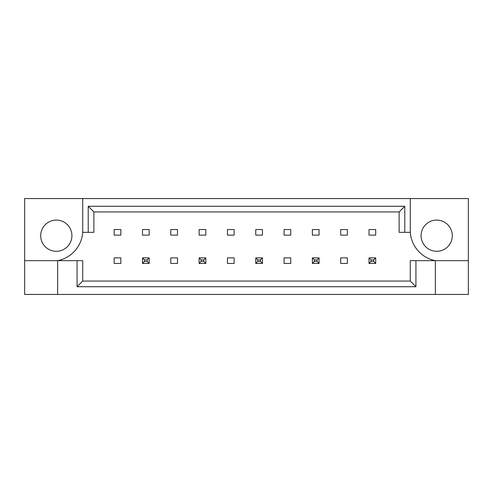 <?xml version="1.0" encoding="UTF-8"?>
<svg xmlns="http://www.w3.org/2000/svg" width="493" height="493" viewBox="0 0 493 493"><rect width="100%" height="100%" fill="white"/><g stroke="black" fill="none" stroke-linecap="round" stroke-linejoin="round"><path stroke-width="0.74" d="M71.916 235.685A15.61 15.61 0 0 1 56.313 251.294A15.61 15.61 0 0 1 40.703 235.685A15.61 15.61 0 0 1 56.313 220.081A15.61 15.61 0 0 1 71.916 235.685M421.084 235.685A15.61 15.61 0 0 0 436.687 251.294A15.61 15.61 0 0 0 452.297 235.685A15.61 15.61 0 0 0 436.687 220.081A15.61 15.61 0 0 0 421.084 235.685M24.65 260.655L24.65 294.438L468.35 294.438L468.35 198.562L24.65 198.562L24.65 260.655L57.65 260.655A31.213 31.213 0 0 0 82.732 232.345L82.732 198.562M410.268 198.562L410.268 232.345A31.213 31.213 0 0 0 435.35 260.655L435.35 294.438M114.173 229.553L120.859 229.553L120.859 235.13L114.173 235.13L114.173 229.553M120.859 263.447L114.173 263.447L114.173 257.87L120.859 257.87L120.859 263.447M142.489 229.553L149.176 229.553L149.176 235.13L142.489 235.13L142.489 229.553M170.806 229.553L177.492 229.553L177.492 235.13L170.806 235.13L170.806 229.553M177.492 263.447L170.806 263.447L170.806 257.87L177.492 257.87L177.492 263.447M199.123 229.553L205.809 229.553L205.809 235.13L199.123 235.13L199.123 229.553M227.439 229.553L234.126 229.553L234.126 235.13L227.439 235.13L227.439 229.553M234.126 263.447L227.439 263.447L227.439 257.87L234.126 257.87L234.126 263.447M255.756 229.553L262.442 229.553L262.442 235.13L255.756 235.13L255.756 229.553M284.067 229.553L290.759 229.553L290.759 235.13L284.067 235.13L284.067 229.553M290.759 263.447L284.067 263.447L284.067 257.87L290.759 257.87L290.759 263.447M312.383 229.553L319.076 229.553L319.076 235.13L312.383 235.13L312.383 229.553M340.7 229.553L347.392 229.553L347.392 235.13L340.7 235.13L340.7 229.553M347.392 263.447L340.7 263.447L340.7 257.87L347.392 257.87L347.392 263.447M369.017 229.553L375.709 229.553L375.709 235.13L369.017 235.13L369.017 229.553M415.932 260.655L415.932 286.723L77.068 286.723L77.068 260.655L82.732 260.655L82.732 281.059L410.268 281.059L410.268 260.655L468.35 260.655M57.65 294.438L57.65 260.655L77.068 260.655M410.268 232.345L399.12 232.345L399.12 211.941L93.88 211.941L93.88 232.345L82.732 232.345M88.216 232.345L88.216 206.277L404.784 206.277L404.784 232.345M415.932 286.723L410.268 281.059M77.068 286.723L82.732 281.059M88.216 206.277L93.88 211.941M404.784 206.277L399.12 211.941M371.026 259.879L371.026 261.438L373.7 261.438L373.7 259.879L371.026 259.879L369.017 257.87L375.709 257.87L375.709 263.447L369.017 263.447L369.017 257.87M375.709 257.87L373.7 259.879M371.026 261.438L369.017 263.447M375.709 263.447L373.7 261.438M314.392 259.879L314.392 261.438L317.067 261.438L317.067 259.879L314.392 259.879L312.383 257.87L319.076 257.87L319.076 263.447L312.383 263.447L312.383 257.87M319.076 257.87L317.067 259.879M314.392 261.438L312.383 263.447M319.076 263.447L317.067 261.438M257.759 259.879L257.759 261.438L260.433 261.438L260.433 259.879L257.759 259.879L255.756 257.87L262.442 257.87L262.442 263.447L255.756 263.447L255.756 257.87M262.442 257.87L260.433 259.879M257.759 261.438L255.756 263.447M262.442 263.447L260.433 261.438M201.126 259.879L201.126 261.438L203.8 261.438L203.8 259.879L201.126 259.879L199.123 257.87L205.809 257.87L205.809 263.447L199.123 263.447L199.123 257.87M205.809 257.87L203.8 259.879M201.126 261.438L199.123 263.447M205.809 263.447L203.8 261.438M144.492 259.879L144.492 261.438L147.167 261.438L147.167 259.879L144.492 259.879L142.489 257.87L149.176 257.87L149.176 263.447L142.489 263.447L142.489 257.87M149.176 257.87L147.167 259.879M144.492 261.438L142.489 263.447M149.176 263.447L147.167 261.438"/></g></svg>

